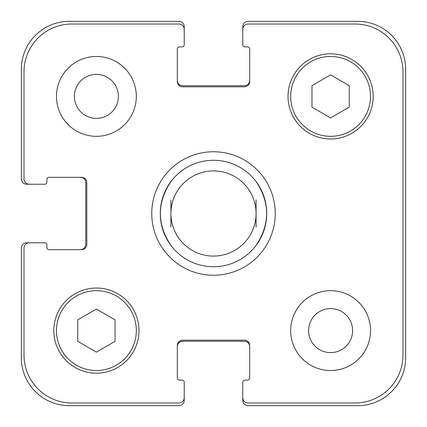 <?xml version="1.0" encoding="UTF-8"?>
<svg xmlns="http://www.w3.org/2000/svg" width="427" height="427" viewBox="0 0 427 427"><rect width="100%" height="100%" fill="white"/><g stroke="black" fill="none" stroke-linecap="round" stroke-linejoin="round"><path stroke-width="0.64" d="M170.917 245.434A53.226 53.226 0 0 0 213.5 266.726A53.226 53.226 0 0 1 170.917 245.434C156.858 224.143 156.858 202.857 170.917 181.566A53.226 53.226 0 0 1 256.083 181.566C270.142 202.857 270.142 224.143 256.083 245.434A53.226 53.226 0 0 1 213.5 266.726A53.226 53.226 0 0 0 259.595 186.887A53.226 53.226 0 0 0 167.405 186.887A53.226 53.226 0 0 0 213.5 266.726A53.226 53.226 0 0 0 256.083 245.434M256.083 227.132L256.083 199.868M170.917 199.868L170.917 227.132M213.5 275.244A61.744 61.744 0 0 1 160.029 182.628A61.744 61.744 0 0 1 266.971 182.628A61.744 61.744 0 0 1 213.5 275.244M213.5 256.083A42.583 42.583 0 0 0 250.377 192.209A42.583 42.583 0 0 0 176.623 192.209A42.583 42.583 0 0 0 213.5 256.083M74.394 96.401A22.007 22.007 0 0 0 107.401 115.455A22.007 22.007 0 0 0 107.401 77.346A22.007 22.007 0 0 0 74.394 96.401M136.32 96.401A39.919 39.919 0 0 1 76.438 130.972A39.919 39.919 0 0 1 76.438 61.83A39.919 39.919 0 0 1 136.32 96.401M308.598 330.599A22.007 22.007 0 0 0 341.6 349.654A22.007 22.007 0 0 0 341.6 311.545A22.007 22.007 0 0 0 308.598 330.599M370.519 330.599A39.919 39.919 0 0 1 310.637 365.17A39.919 39.919 0 0 1 310.637 296.028A39.919 39.919 0 0 1 370.519 330.599M115.028 341.354L96.401 352.11L77.773 341.354L77.773 319.844L96.401 309.089L115.028 319.844L115.028 341.354M349.227 107.156L330.599 117.911L311.972 107.156L311.972 85.646L330.599 74.89L349.227 85.646L349.227 107.156M136.32 330.599A39.919 39.919 0 0 0 76.438 296.028A39.919 39.919 0 0 0 76.438 365.17A39.919 39.919 0 0 0 136.32 330.599M138.983 330.599A42.583 42.583 0 0 1 75.109 367.476A42.583 42.583 0 0 1 75.109 293.723A42.583 42.583 0 0 1 138.983 330.599M370.519 96.401A39.919 39.919 0 0 0 310.637 61.83A39.919 39.919 0 0 0 310.637 130.972A39.919 39.919 0 0 0 370.519 96.401M373.182 96.401A42.583 42.583 0 0 1 309.308 133.277A42.583 42.583 0 0 1 309.308 59.524A42.583 42.583 0 0 1 373.182 96.401M402.987 71.917A47.904 47.904 0 0 0 355.083 24.013L248.098 24.013A5.321 5.321 0 0 0 242.776 29.335L242.776 44.771A2.13 2.13 0 0 0 244.906 46.901L247.564 46.901A2.13 2.13 0 0 1 249.694 49.03L249.694 81.498A5.321 5.321 0 0 1 244.372 86.82L182.628 86.82A5.321 5.321 0 0 1 177.306 81.498L177.306 49.03A2.13 2.13 0 0 1 179.436 46.901L182.094 46.901A2.13 2.13 0 0 0 184.224 44.771L184.224 29.335A5.321 5.321 0 0 0 178.902 24.013L71.917 24.013A47.904 47.904 0 0 0 24.013 71.917L24.013 178.902A5.321 5.321 0 0 0 29.335 184.224L44.771 184.224A2.13 2.13 0 0 0 46.901 182.094L46.901 179.436A2.13 2.13 0 0 1 49.03 177.306L81.498 177.306A5.321 5.321 0 0 1 86.82 182.628L86.82 244.372A5.321 5.321 0 0 1 81.498 249.694L49.03 249.694A2.13 2.13 0 0 1 46.901 247.564L46.901 244.906A2.13 2.13 0 0 0 44.771 242.776L29.335 242.776A5.321 5.321 0 0 0 24.013 248.098L24.013 355.083A47.904 47.904 0 0 0 71.917 402.987L178.902 402.987A5.321 5.321 0 0 0 184.224 397.665L184.224 382.229A2.13 2.13 0 0 0 182.094 380.099L179.436 380.099A2.13 2.13 0 0 1 177.306 377.97L177.306 345.502A5.321 5.321 0 0 1 182.628 340.18L244.372 340.18A5.321 5.321 0 0 1 249.694 345.502L249.694 377.97A2.13 2.13 0 0 1 247.564 380.099L244.906 380.099A2.13 2.13 0 0 0 242.776 382.229L242.776 397.665A5.321 5.321 0 0 0 248.098 402.987L355.083 402.987A47.904 47.904 0 0 0 402.987 355.083L402.987 71.917M177.306 80.431A5.321 5.321 0 0 0 182.628 85.752L244.372 85.752A5.321 5.321 0 0 0 249.694 80.431M242.776 29.335L242.776 26.671A5.321 5.321 0 0 1 248.098 21.35L357.746 21.35A47.904 47.904 0 0 1 405.65 69.254L405.65 357.746A47.904 47.904 0 0 1 357.746 405.65L248.098 405.65A5.321 5.321 0 0 1 242.776 400.329L242.776 397.665M249.694 346.569A5.321 5.321 0 0 0 244.372 341.248L182.628 341.248A5.321 5.321 0 0 0 177.306 346.569M184.224 397.665L184.224 400.329A5.321 5.321 0 0 1 178.902 405.65L69.254 405.65A47.904 47.904 0 0 1 21.35 357.746L21.35 248.098A5.321 5.321 0 0 1 26.671 242.776L29.335 242.776M80.431 249.694A5.321 5.321 0 0 0 85.752 244.372L85.752 182.628A5.321 5.321 0 0 0 80.431 177.306M29.335 184.224L26.671 184.224A5.321 5.321 0 0 1 21.35 178.902L21.35 69.254A47.904 47.904 0 0 1 69.254 21.35L178.902 21.35A5.321 5.321 0 0 1 184.224 26.671L184.224 29.335"/></g></svg>
